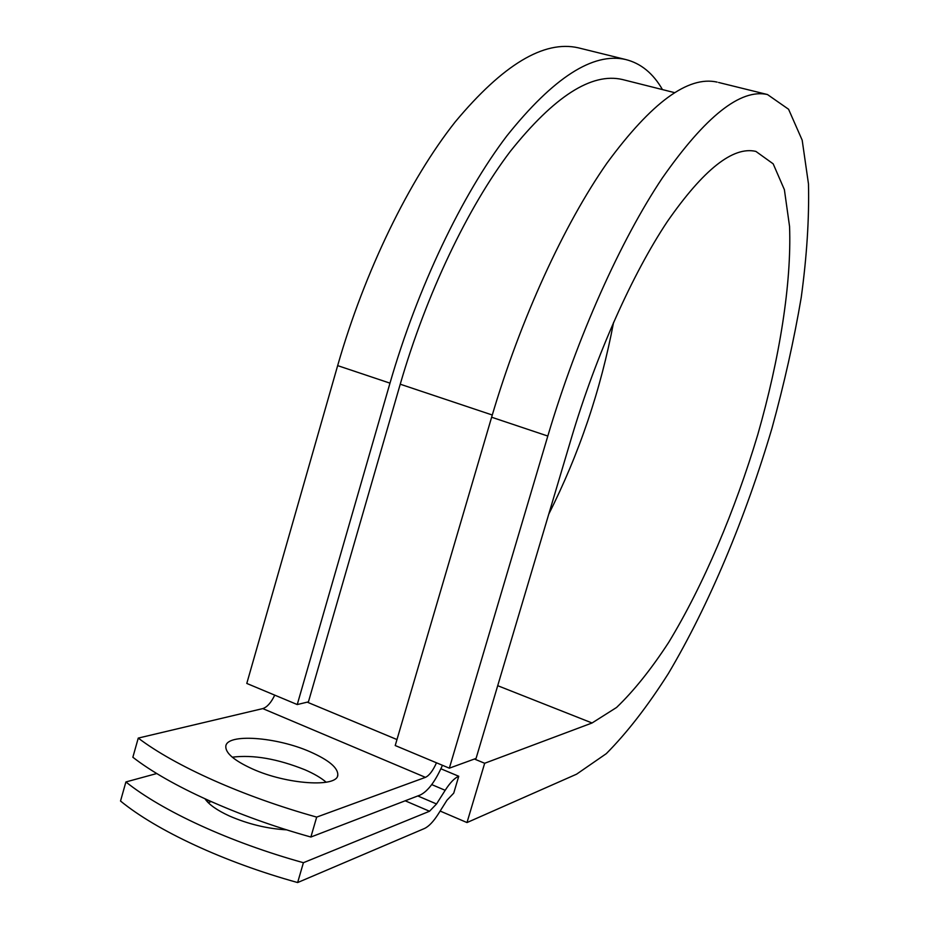 <?xml version="1.0" encoding="UTF-8"?>
<svg xmlns="http://www.w3.org/2000/svg" width="929" height="929" viewBox="0 0 929 929"><rect width="100%" height="100%" fill="white"/><g stroke="black" fill="none" stroke-linecap="round" stroke-linejoin="round"><path stroke-width="1.39" d="M286.666 829.841C267.238 828.738 248.124 824.104 229.324 815.952C217.084 810.32 208.99 804.619 205.03 798.859M252.328 768.875C286.864 784.587 337.529 787.757 337.808 775.018C338.063 767.83 328.866 760.108 310.216 751.84C276.737 736.941 226.804 733.167 225.805 746.277C225.399 753.071 234.236 760.596 252.328 768.875M326.195 782.241C321.179 777.91 314.118 773.764 305.014 769.804C277.539 758.807 253.292 754.592 232.273 757.181M442.448 765.299C435.399 781.289 427.99 791.194 420.233 795.015L310.878 837.029L316.684 817.102L425.447 777.352C429.256 775.564 432.937 770.722 436.491 762.802M310.878 837.029C237.209 816.545 169.229 785.551 132.859 757.251L138.258 738.09L262.768 708.595C267.122 707.166 271.105 702.672 274.74 695.136M208.131 802.575L211.173 801.622M440.903 768.782L458.74 776.261L453.735 793.134L446.965 800.217L438.395 813.839C433.448 821.619 428.78 826.508 424.402 828.529L297.64 882.55L303.411 862.704C229.811 842.313 162.029 810.924 125.903 781.951L156.757 773.532M125.903 781.951L120.526 801.03C156.478 830.514 224.098 862.205 297.64 882.55M458.74 776.261C454.641 777.945 450.112 782.624 445.177 790.3L436.525 803.968L429.523 811.249L303.411 862.704M138.258 738.09C174.803 765.879 242.957 796.559 316.684 817.102M623.696 79.836L622.349 79.499C591.587 72.381 554.23 96.349 510.276 151.415C468.065 207.016 426.365 293.982 400.236 384.211L308.428 701.859L297.245 704.554L246.789 683.442L337.657 365.62L389.983 383.154L297.245 704.554M718.593 82.472L767.47 94.537L788.582 109.262L802.18 140.151L808.474 183.896C809.275 218.234 806.86 256.102 801.228 297.501C793.993 340.084 784.227 383.7 771.941 428.362C745.581 517.534 709.094 604.918 668.357 673.56C647.71 706.052 627.029 732.76 606.3 753.651L576.572 774.182L466.997 822.56L484.671 763.266L592.063 722.983L616.566 707.468C633.822 690.909 651.217 669.182 668.741 642.299C703.392 585.212 734.967 510.799 757.797 434.54C779.617 358.269 791.682 283.171 789.557 226.444L784.39 189.679L773.183 163.841L755.881 151.404C733.097 146.074 703.601 169.438 667.382 221.497C632.498 273.869 596.302 354.506 571.637 437.269L476.066 758.424L449.346 768.178L395.22 745.534L491.627 417.226L547.808 436.049L449.346 768.178M580.021 48.25L578.302 47.82C543.976 39.97 502.949 64.658 455.222 121.885C409.434 179.738 364.818 270.803 337.657 365.62M662.458 89.59C653.099 73.321 640.836 63.3 625.647 59.514C593.108 52.094 553.521 77.537 506.874 135.866C462.061 194.811 417.702 287.247 389.983 383.154M548.76 514.143C579.231 453.666 600.842 389.739 613.581 322.328M717.153 82.112C688.203 75.551 651.508 102.515 607.055 162.993C564.251 224.075 520.449 319.204 491.627 417.226M767.47 94.537C740.564 88.464 705.529 116.276 662.365 177.962C620.711 240.239 577.257 336.867 547.808 436.049M484.671 763.266L474.417 759.028M440.149 811.052L466.997 822.56M207.957 800.183L207.469 801.89M405.195 800.798L429.523 811.249M262.768 708.595L425.447 777.352M417.795 795.956L436.525 803.968M431.73 784.599L445.177 790.3M307.22 702.15L396.973 739.554M400.236 384.211L492.277 415.008M592.063 722.983L497.712 685.695M337.506 776.052L337.808 775.018M622.349 79.499L674.5 92.621M578.302 47.82L625.647 59.514"/></g></svg>

